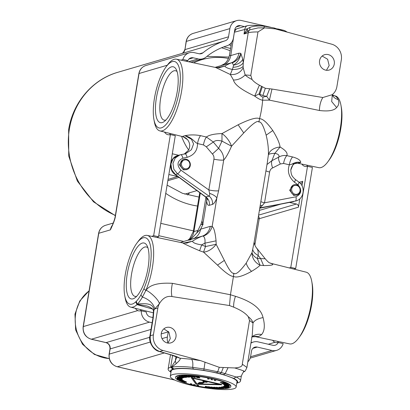 <?xml version="1.0" encoding="UTF-8"?>
<svg xmlns="http://www.w3.org/2000/svg" width="410" height="410" viewBox="0 0 410 410"><rect width="100%" height="100%" fill="white"/><g stroke="black" fill="none" stroke-linecap="round" stroke-linejoin="round"><path stroke-width="0.61" d="M194.176 376.775L192.075 375.985L191.219 376.18L194.571 377.42L195.37 377.482L194.678 376.457L193.884 376.395L194.468 377.159L192.034 376.247M219.145 388.665A28.013 4.899 -170.6 0 0 228.867 387.998A28.013 4.899 -170.6 0 0 230.794 386.625A28.013 4.899 -170.6 0 0 208.726 378.082A28.013 4.899 -170.6 0 0 177.443 376.103A28.013 4.899 -170.6 0 0 175.521 377.472A28.013 4.899 -170.6 0 0 182.435 382.012M182.635 382.084A28.013 4.899 -170.6 0 0 206.138 387.465M209.254 387.87A28.013 4.899 -170.6 0 0 210.678 388.034M213.769 388.337A28.013 4.899 -170.6 0 0 214.866 388.424M217.618 388.598A28.013 4.899 -170.6 0 0 218.433 388.639M206.143 387.235L206.271 387.604L209.238 387.973L208.618 387.014M208.562 386.948L205.282 386.312L205.405 386.748L207.896 387.301L206.051 387.224L208.27 387.701L206.112 387.435M198.65 385.702L198.696 385.441L197.2 385.139L196.943 385.528L198.65 385.702L196.943 385.528M195.262 384.99L193.884 384.395L193.484 384.759L195.262 384.99L193.484 384.759M192.095 384.221L190.824 383.606L190.296 383.934L192.095 384.221L190.296 383.934M186.668 382.233L182.747 381.346L181.374 381.526L182.604 382.084L186.668 382.233L185.838 381.607L183.788 381.156M181.886 381.085L181.374 381.526M183.885 380.91L182.763 380.27L180.759 379.993C179.262 379.885 178.75 379.973 179.216 380.255M177.889 378.963L177.515 378.953L177.597 379.373L182.465 380.014L182.388 379.598L181.758 379.516M182.465 380.014L179.17 379.44L182.086 379.527L181.686 379.06M178.058 378.584L177.13 378.461L177.207 378.876L180.456 379.301L177.468 379.214M182.066 378.666L182.019 378.922L181.481 378.317L177.663 377.682L176.925 378.082L179.452 378.855L181.374 379.065L182.019 378.922L181.44 378.579L176.925 378.082L176.966 377.825M182.429 378.245L178.406 377.461L178.683 377.026L177.863 376.867L177.197 377.595L182.271 378.368L182.47 377.989L178.647 377.241M184.725 377.425L182.158 377.138L181.379 376.488L179.98 376.262L178.724 376.759L183.229 377.841L183.562 377.759L183.316 377.431M183.116 376.974L182.076 376.682M182.204 376.882L182.158 377.138M185.684 376.857L184.223 376.836M184.684 376.964L184.638 377.226L183.526 376.913L184.659 376.79L184.008 376.334L182.619 376.39M182.875 376.462L181.922 376.467L183.142 376.329L182.491 375.878L180.774 376.318L184.879 377.466L186.596 377.282L184.638 377.226M188.257 376.457L186.119 375.744L185.217 376.021L187.124 376.846L183.337 376.072L186.873 377.256L184.618 376.308L188.518 377.215L186.294 376.267L189.615 377.185L185.217 376.021M185.428 376.113L184.233 375.791L183.337 376.072M188.103 375.827L187.934 376.175L188.585 376.606L192.433 377.164L191.865 376.462L190.342 375.996L188.795 375.791L188.062 376.088L190.296 376.252L192.433 377.164M195.37 377.482L194.724 376.195L193.884 376.395M192.075 375.985L191.219 376.18M199.916 377.958L199.752 377.518L196.959 377.062L196.687 376.831L198.604 376.892L195.683 376.559L196.923 377.615L199.916 377.958L197.169 377.241L199.147 377.466L198.824 377.01M198.814 377.072L198.65 376.636L195.724 376.303L195.683 376.559M209.228 379.112L207.773 378.553L207.532 378.948L209.228 379.112L207.532 378.948M212.677 379.87L211.288 379.281L210.904 379.645L212.677 379.87L210.904 379.645M215.921 380.695L214.635 380.085L214.122 380.418L215.921 380.695L214.122 380.418M222.061 382.935L221.554 383.258L221.994 383.452L226.176 383.657L222.978 383.34L224.89 383.078L224.465 382.889L220.283 382.689L223.414 383.001L221.554 383.258M226.176 383.657L225.813 383.217L224.393 383.145M224.89 383.078L224.511 382.627L220.324 382.428L220.283 382.689M222.973 383.483L222.912 383.745M227.565 384.436L227.032 383.919L225.556 383.627M224.583 384.795L224.249 384.79L224.362 385.221L229.205 385.83L225.828 385.267L228.611 385.164L223.763 384.554L227.063 385.113L224.208 385.046M229.205 385.83L229.108 385.415L228.375 385.323M228.759 385.333L228.652 384.908L227.201 384.723M229.426 386.476L229.467 386.215L224.547 385.374L224.454 385.774L226.51 386.123L224.285 386.256L227.852 386.804L229.134 386.907L229.426 386.476L224.454 385.774M225.085 385.882L224.388 385.83L224.285 386.256M224.321 386.046L224.009 386.404L228.857 387.337L228.841 386.917M226.694 386.502L226.115 386.394M224.029 386.261L223.706 386.599L227.406 387.409L223.46 386.702L226.679 387.701L222.743 386.989L227.442 388.014L227.816 387.86L224.829 387.071L228.636 387.532L223.706 386.599M223.727 386.481L223.219 386.799M223.24 386.686L222.743 386.989M222.753 386.912A1.476 0.256 -170.6 0 0 222.707 386.907L221.989 386.866A2.665 0.466 -170.6 0 0 221.564 386.917A1.573 0.277 -170.6 0 0 221.405 387.004A1.573 0.277 -170.6 0 0 221.41 387.04L221.379 387.23M225.643 388.357L225.684 388.096L222.527 387.337L226.802 388.157L223.081 387.235A1.476 0.256 -170.6 0 0 222.666 387.168L221.943 387.122A2.665 0.466 -170.6 0 0 221.523 387.173A1.573 0.277 -170.6 0 0 221.359 387.265A1.573 0.277 -170.6 0 0 221.369 387.301L223.004 387.675M222.476 387.255L223.05 387.414M226.802 388.157L226.402 387.783M211.832 387.419L208.598 386.732L208.552 386.994L210.653 387.599L210.156 387.819L213.759 388.408L212.657 387.445M212.411 387.291L211.237 386.968L211.944 387.696L208.552 386.994M217.613 388.634L215.091 387.204L212.406 387.327L214.784 387.624L215.475 387.942L213.728 387.855L216.475 388.398L215.03 388.501L217.613 388.634L215.05 387.465L212.406 387.327M214.83 387.65L213.728 387.855M219.663 387.942L216.408 387.224L218.479 388.665L219.14 388.67L218.607 388.101M219.14 388.67L217.515 387.793L220.677 388.675L221.354 388.68L221.277 388.388M223.722 388.495L220.672 387.481L218.93 387.593L221.882 388.501L223.722 388.495L223.394 387.942M221.426 387.358L218.971 387.332M221.461 384.667L221.502 384.406L221.795 384.811L191.414 377.851L196 384.221L221.795 384.811M221.502 384.406L191.46 377.589M230.794 386.625L230.861 386.235A28.013 4.899 -170.6 0 0 208.787 377.692A28.013 4.899 -170.6 0 0 177.51 375.714A28.013 4.899 -170.6 0 0 175.583 377.087L175.521 377.472M170.319 376.216A33.348 5.832 9.4 0 0 191.116 385.215A33.348 5.832 -170.6 0 0 236.124 387.107A33.348 5.832 -170.6 0 0 215.327 378.107A33.348 5.832 9.4 0 0 170.319 376.216L171.175 371.029A33.348 5.832 9.4 0 1 216.183 372.921A33.348 5.832 9.4 0 1 236.98 381.925L236.124 387.107M216.593 372.833L223.547 374.653L233.654 378.363A34.015 5.95 9.4 0 1 236.79 383.083M170.985 372.188A34.015 5.95 9.4 0 1 172.856 369.256L173.835 368.979C178.058 368.159 184.561 368.17 193.356 369.015L203.806 370.363L216.664 372.849M176.772 356.936L175.285 361.046L176.223 363.619L171.682 367.206C176.203 366.335 183.203 366.391 192.69 367.386L203.924 368.944L221.385 372.5L236.216 377.015L241.316 376.175M159.218 303.969A13.34 12.346 73.6 0 0 157.86 308.018L154.693 308.945L159.259 303.887C162.637 298.121 166.88 295.671 171.974 296.543L229.508 305.547L233.685 307.162C240.614 310.006 245.457 313.163 248.219 316.628C250.971 318.847 252.56 320.968 252.996 322.993L252.258 335.154L246.912 367.473L242.289 364.152C242.571 366.294 240.05 367.56 234.725 367.954L219.273 367.324L217.736 371.696L216.634 372.844M219.273 367.324L200.664 360.651L163.093 350.504A13.34 12.346 -106.4 0 1 153.422 334.821L150.306 335.739C149.686 343.549 152.827 348.802 159.731 351.493L163.093 350.504M242.289 364.152L249.521 320.456L248.219 316.628M157.86 308.018L153.422 334.821M161.268 333.484A8.005 7.411 73.6 0 0 170.873 342.862A8.005 7.411 73.6 0 0 175.962 336.887A8.005 7.411 73.6 0 0 166.363 327.503A8.005 7.411 73.6 0 0 161.268 333.484M140.922 294.923L142.403 297.086L145.827 290.516L143.905 288.773L140.922 294.923A34.163 11.459 103 0 1 136.263 301.391L137.304 304.358L147.005 305.993C151.546 307.592 153.688 309.453 153.432 311.574L153.873 310.36A50.122 16.815 -77 0 0 154.693 308.945A13.34 8.313 29.5 0 0 142.403 297.086A36.849 12.361 103 0 1 137.376 304.061C152.612 302.524 153.227 306.398 153.873 310.36L153.243 317.996L150.306 335.739A5.335 0.933 -170.6 0 0 149.937 336C148.261 341.335 153.314 350.417 159.275 351.478L170.934 354.86A5.335 2.178 106.2 0 0 171.395 354.881C175.157 355.982 177.955 357.079 179.78 358.171L191.496 359.268L200.664 360.651M193.356 369.015L192.69 367.386C193.105 363.178 192.705 360.472 191.496 359.268M176.023 356.608L175.285 361.046L171.359 366.986L173.835 368.979M176.223 363.619C179.775 360.523 180.959 358.709 179.78 358.171L170.934 354.86M170.965 372.311L169.566 371.229A36.685 6.416 9.4 0 1 168.136 368.99A36.685 6.416 9.4 0 1 170.657 367.191L171.359 366.986L173.558 369.046M233.654 378.363L236.216 377.015A36.685 6.416 9.4 0 1 240.521 380.972A36.685 6.416 9.4 0 1 238.441 382.632L236.77 383.207M234.725 367.954C242.992 370.491 245.908 371.66 243.478 371.465M227.98 367.857L225.254 373.469L223.547 374.653M258.131 336.605A13.34 12.346 73.6 0 0 252.442 336.81L258.131 336.605A37.448 12.561 -77 0 0 261.626 334.534C264.619 330.962 265.101 325.32 263.061 317.596C257.87 318.555 254.518 320.353 252.996 322.993L249.521 320.456M263.061 317.596C261.606 311.728 257.106 303.231 235.478 296.297L230.44 294.754L172.42 283.336C158.588 282.521 149.819 284.812 146.109 290.208C151.797 292.93 159.777 301.217 159.259 303.887M229.508 305.547L230.44 294.754L233.454 276.432C236.549 277.99 242.582 276.304 251.555 271.369C248.844 268.883 247.061 266.136 246.195 263.133C239.778 271.702 235.663 275.069 233.838 273.234L233.454 276.432C230.651 276.489 225.331 272.717 217.505 265.116L203.539 252.114L199.608 250.766C189.005 246.149 183.419 243.545 182.855 242.956M171.974 296.543C171.129 293.017 171.277 288.614 172.42 283.336M143.905 288.773A34.112 11.444 -77 0 0 150.69 247.117A34.112 11.444 -77 0 0 136.822 243.212L138.185 241.352A36.808 12.346 -77 0 1 147.292 235.417A36.808 12.346 -77 0 1 145.827 290.516L146.109 290.208M254.215 241.674C254.241 240.957 253.503 244.683 257.28 248.885L265.193 258.746C270.108 264.45 269.939 262.513 270.974 263.343L306.203 272.184A36.808 12.346 -77 0 1 311.779 281.516A36.808 12.346 -77 0 1 298.721 337.968A36.808 12.346 -77 0 1 291.915 343.775A36.808 12.346 -77 0 1 289.609 343.898L255.015 336.569M270.503 263.235C275.028 264.737 272.722 265.511 263.589 265.567L260.099 265.203C258.659 266.746 255.809 268.801 251.555 271.369M298.721 337.968L300.084 336.103A34.112 11.444 -77 0 0 312.189 283.787L311.779 281.516M185.884 243.202L192.49 241.213L183.542 243.084M190.86 239.84C187.027 240.455 187.698 240.142 192.885 238.897A13.34 12.346 73.6 0 0 200.608 229.185L196.626 233.136L200.972 224.193L202.002 220.959L202.745 224.788C200.254 224.075 200.387 223.988 203.145 224.531M200.311 193.1L193.945 231.573L193.289 231.594L189.707 238.676L187.831 240.255M265.193 258.746L257.321 258.536L258.162 255.471C258.367 251.924 257.936 249.623 256.88 248.573M246.195 263.133L252.027 252.586A13.34 11.951 -150.8 0 0 260.099 265.203L257.321 258.536C254.2 256.706 252.437 254.723 252.027 252.586L252.709 249.316C253.052 251.581 254.871 253.636 258.162 255.471A49.005 45.361 -106.4 0 1 260.606 258.525L263.589 265.567M252.709 249.316L254.174 241.961M267.33 162.473L268.401 154.719C268.611 148.604 267.863 142.091 266.151 135.167L272.783 130.523C277.119 137.56 279.553 143.059 280.081 147.021A13.34 9.594 0 0 0 268.401 154.719C269.144 153.904 271.276 153.448 274.797 153.345C278.344 154.006 279.64 155.277 278.687 157.168L271.876 160.694C271.261 162.534 271.507 164.948 272.614 167.946L280.368 163.969L283.571 163.457L289.337 164.794C287.154 171.344 288.84 177.135 294.401 182.173A4.003 1.092 -53.6 0 0 295.195 179.349L298.777 181.989C305.727 186.601 304.117 198.911 296.071 200.895L295.231 201.1A4.003 1.625 -100.9 0 0 295.999 196.785L264.527 202.817A8.005 1.399 9.4 0 1 260.847 201.638M180.81 154.693L184.971 153.888A4.003 1.389 79 0 1 185.018 153.873A4.003 1.389 79 0 1 187.103 157.348C194.032 155.185 197.507 150.583 197.528 143.551L203.447 144.92L206.327 146.841L212.411 154.016L218.607 148.369L213.323 142.044L206.435 137.027C209.141 134.957 214.322 133.809 221.974 133.578A13.34 6.114 53.4 0 1 231.547 146.191L221.979 141.127L218.607 148.369C222.117 151.649 223.824 155.523 223.722 160.002C225.859 157.835 228.467 153.232 231.547 146.191L243.735 132.963C252.509 123.687 257.552 120.043 258.869 122.031C260.975 121.211 263.399 125.588 266.151 135.167M233.838 273.234C232.05 273.983 228.888 269.698 224.357 260.381L216.147 244.283A13.34 8.215 135.8 0 1 203.539 252.114L205.502 246.543L201.684 244.893C195.99 244.022 192.925 242.797 192.49 241.213A56.026 51.865 -106.4 0 1 202.55 236.058A13.34 12.346 73.6 0 0 210.268 226.346L212.139 226.484L216.859 197.953C215.742 196.2 213.318 194.663 209.587 193.335L208.844 189.938C213.138 190.829 216.398 191.111 218.627 190.778L216.859 197.953C215.358 201.771 213.876 203.924 212.416 204.4L209.346 205.297C207.901 205.676 207.019 204.221 206.691 200.941L207.327 199.096M192.885 238.897L202.55 236.058L203.257 236.165C207.773 234.464 210.73 231.24 212.139 226.484C213.871 227.483 215.178 232.27 216.065 240.839L216.147 244.283L205.502 246.543L204.923 243.15L216.065 240.839M136.822 243.212A34.112 11.444 -77 0 0 124.717 295.533L125.122 297.803A36.808 12.346 -77 0 0 130.703 307.136A36.808 12.346 -77 0 0 137.022 304.62L152.458 309.012M136.263 301.391L137.304 304.358L137.022 304.62L135.741 301.847A34.112 11.444 -77 0 1 124.717 295.533M136.099 301.54L135.741 301.847M148.056 267.904A28.679 9.62 -77 0 0 147.021 245.626A28.679 9.62 -77 0 0 136.586 248.142A28.679 9.62 -77 0 0 127.233 274.018A28.679 9.62 -77 0 0 134.941 297.844A28.679 9.62 -77 0 0 148.056 267.904M153.243 317.996A5.335 0.933 -170.6 0 0 152.874 318.257L149.937 336M167.89 343.067L170.309 338.542L168.915 332.172L163.841 328.866M147.923 247.824A25.348 8.502 -77 0 0 146.416 246.979A25.348 8.502 -77 0 0 131.502 274.372A25.348 8.502 103 0 0 134.992 296.363A25.348 8.502 103 0 0 136.714 296.266M203.257 236.165C204.739 237.282 205.297 239.609 204.923 243.15A49.005 45.361 73.6 0 0 201.684 244.893L199.608 250.766M199.701 192.654L199.603 193.469L199.772 192.705M259.766 207.896L262.333 205.538L264.527 202.817L269.621 172.041A8.005 1.399 9.4 0 1 265.941 170.862M260.212 205.492L262.333 205.538M294.078 184.797L293.083 185.089L289.655 190.286L293.693 195.401L297.086 195.037A5.335 4.941 -106.4 0 1 294.723 195.098A5.335 4.941 -106.4 0 1 290.618 190.05A5.335 4.941 -106.4 0 1 294.078 184.797A5.335 4.941 -106.4 0 1 296.44 184.731A5.335 4.941 -106.4 0 1 300.54 189.784A5.335 4.941 -106.4 0 1 297.086 195.037M296.958 163.006L298.362 163.18L300.745 162.478C300.586 160.248 297.87 158.403 292.596 156.948L286.815 155.621C283.833 155.195 281.127 155.713 278.687 157.168C278.231 158.772 278.795 161.043 280.368 163.969M283.571 163.457C284.202 159.931 285.283 157.322 286.815 155.621C287.958 153.191 285.714 150.326 280.081 147.021L274.797 153.345L271.876 160.694L266.992 164.523M272.783 130.523C267.089 122.513 262.682 118.592 259.561 118.746A38.315 12.853 -77 0 0 261.534 109.347A38.315 12.853 -77 0 0 262.631 100.204C260.575 99.932 257.931 98.554 254.702 96.073L259.023 94.018C260.632 96.063 261.964 97.057 263.015 97.006L262.631 100.204L269.411 100.132L319.431 110.495C319.513 105.426 320.646 101.101 322.839 97.524L271.989 89.037L265.316 88.278L259.392 85.188C255.958 83.307 253.518 81.426 252.083 79.54L250.797 75.373L245.154 74.948C241.746 78.351 237.846 80.047 233.464 80.032C234.402 84.496 241.48 89.841 254.702 96.073L259.392 85.188M258.869 122.031L259.561 118.746C256.983 117.04 249.839 119.054 238.133 124.789L221.974 133.578L221.979 141.127C218.033 140.046 215.147 140.353 213.323 142.044L206.327 146.841M296.83 163.016L318.785 167.669A36.808 12.346 -77 0 0 327.892 161.74A36.808 12.346 -77 0 0 340.367 127.874A36.808 12.346 -77 0 0 340.956 105.288A36.808 12.346 -77 0 0 335.375 95.955L332.884 95.33M327.892 161.74L329.256 159.874A34.112 11.444 -77 0 0 340.818 128.489A34.112 11.444 -77 0 0 341.361 107.558L340.956 105.288M333.894 95.74L333.376 95.566M332.228 94.807L335.129 96.017A36.828 12.356 103 0 1 338.147 99.553C339.357 102.602 338.855 105.262 336.63 107.533C334.145 110.597 328.41 111.581 319.431 110.495M252.083 79.54C248.808 77.854 246.497 76.321 245.154 74.948L243.217 67.809C240.321 72.765 236.022 74.994 230.323 74.507L233.464 80.032M234.366 32.262L230.758 55.575L229.41 55.401C228.042 61.51 224.485 63.796 223.788 64.211L220.754 65.708L231.501 62.776L232.203 62.894L233.562 65.118L233.044 67.276C237.749 67.066 241.152 65.6 243.248 62.873L243.12 66.476C240.742 68.578 237.149 69.567 232.347 69.444L230.323 74.507L215.737 67.517M165.994 66.984L167.357 65.123A36.808 12.346 103 0 1 176.469 59.189A36.808 12.346 103 0 1 181.604 91.143A36.808 12.346 103 0 1 159.874 130.903A36.808 12.346 103 0 1 154.298 121.575L153.888 119.305A34.112 11.444 103 0 1 154.437 98.369A34.112 11.444 103 0 1 165.994 66.984A34.112 11.444 103 0 1 179.201 91.097A34.112 11.444 103 0 1 166.045 124.466A34.112 11.444 103 0 1 153.888 119.305M203.447 144.92C204.108 141.409 205.108 138.78 206.435 137.027L200.531 135.648C195.042 134.654 189.856 134.67 184.971 135.695L182.583 136.397L183.229 136.766L159.874 130.903M183.885 159.3L182.824 159.613L179.329 164.83L183.501 169.904L186.893 169.54A5.335 4.941 -106.4 0 1 184.531 169.602A5.335 4.941 -106.4 0 1 180.426 164.553A5.335 4.941 -106.4 0 1 183.885 159.3A5.335 4.941 -106.4 0 1 186.248 159.239A5.335 4.941 -106.4 0 1 190.348 164.287A5.335 4.941 -106.4 0 1 186.893 169.54M209.587 193.335C209.751 195.288 209.577 196.231 209.069 196.164A8.005 7.411 -106.4 0 1 212.416 204.4M196.928 190.604L187.18 193.464A59.763 55.319 -106.4 0 1 184.741 194.12M301.991 185.791L302.739 181.271A2.67 2.47 -106.4 0 1 300.299 183.352M299.843 198.773L298.449 207.183A2.67 2.47 -106.4 0 0 296.43 204.026L289.506 202.427M168.864 174.527A2.67 2.47 -106.4 0 1 169.094 174.568L177.668 176.551A10.67 9.881 73.6 0 0 177.955 176.613M178.698 155.262L172.528 153.837A2.67 2.47 -106.4 0 1 172.302 153.77M184.541 153.965L188.467 150.311C190.394 146.56 190.076 143.003 187.524 139.641L182.583 136.397L185.74 137.97L183.229 136.766M186.478 138.565L185.74 137.97M200.531 135.648C199.193 137.386 198.194 140.02 197.528 143.551C194.463 142.29 192.218 137.504 184.971 135.695L191.449 139.215L193.571 143.93L191.414 149.717L185.546 153.755L180.759 154.703A4.003 1.389 79 0 0 180.713 154.713L179.862 154.918L175.203 158.029L172.964 163.364L173.83 169.263L177.54 173.871L209.069 196.164L205.538 196.954L175.024 174.45C168.074 169.842 169.684 157.527 177.73 155.544L173.148 158.634L170.924 163.964L171.764 169.868L175.398 174.496A4.003 1.092 126.4 0 1 175.024 174.45M185.546 153.755L185.059 153.868M212.411 154.016C213.677 155.318 214.189 157.03 213.938 159.162L208.844 189.938L180.866 170.145C176.515 165.03 177.176 161.043 182.845 158.173A4.003 1.389 79 0 0 180.759 154.703L177.735 155.544M180.866 170.145A4.003 0.851 125.3 0 1 177.54 173.871L175.398 174.496L206.004 197.066A8.005 7.411 -106.4 0 1 209.346 205.297M210.268 226.346L200.608 229.185L202.745 224.788L206.691 200.941L206.809 198.22M219.063 67.747L224.905 66.066L216.731 67.681L215.834 67.532M333.858 95.73L332.233 94.73M326.442 70.274L329.168 65.559L327.605 59.24L322.147 56.042M322.839 97.524L332.315 94.674L333.755 93.239A13.34 12.346 73.6 0 0 336.887 86.653L341.325 59.85A13.34 12.346 -106.4 0 0 331.649 44.167L275.243 28.884L264.578 27.844L257.987 31.934L250.797 75.373M319.58 60.659A8.005 7.411 73.6 0 0 329.179 70.043A8.005 7.411 73.6 0 0 334.268 64.062A8.005 7.411 73.6 0 0 324.669 54.684A8.005 7.411 73.6 0 0 319.58 60.659M262.303 86.792L259.796 94.29L262.866 95.55L265.316 88.278M269.657 88.775L266.71 96.376L269.411 100.132L271.989 89.037M262.866 95.55L266.71 96.376L263.015 97.006M336.63 107.533L331.68 101.562L332.315 94.674M338.147 99.553A10.67 9.261 -25.4 0 1 332.249 94.91M261.529 86.361L259.023 94.018L259.796 94.29M257.987 31.934C253.421 31.929 250.167 32.206 248.234 32.754L243.248 62.873L242.797 59.26C240.977 62.474 237.897 64.426 233.562 65.118C237.8 62.217 240.214 58.287 240.803 53.32L238.938 53.172L230.758 55.575A13.34 12.346 73.6 0 1 223.317 65.18M243.217 67.809L243.12 66.476M233.044 67.276L232.347 69.444C227.765 68.424 225.285 67.296 224.905 66.066A53.361 49.395 73.6 0 1 231.501 62.776A13.34 12.346 73.6 0 0 238.938 53.172M258.069 27.906L249.731 29.863L249.869 27.45C253.324 26.035 258.09 25.62 264.163 26.209C255.983 25.128 250.223 25 246.881 25.835A5.335 4.941 73.6 0 0 244.796 29.197L244.001 33.994L248.234 32.754A5.335 4.941 -106.4 0 1 249.731 29.863L244.001 33.994L247.486 28.731L247.43 31.339M234.735 30.053L236.708 28.818A5.335 4.941 73.6 0 0 234.628 32.18L247.486 28.731L249.869 27.45M284.801 31.519L274.095 27.962L264.163 26.209M236.708 28.818L246.881 25.835M232.203 62.894C236.57 61.141 239.44 57.948 240.803 53.32L242.797 59.26M274.095 27.962L275.243 28.884M264.301 26.225L264.025 27.885M141.419 310.857A38.684 12.976 103 0 1 140.292 309.54M156.968 237.467A38.684 12.976 103 0 1 158.557 236.785L175.29 135.71L170.391 134.577A38.684 12.976 103 0 1 167.895 134.69A38.684 12.976 103 0 1 164.492 132.061M170.596 134.623A38.684 12.976 103 0 1 169.468 133.311M254.733 244.872A2.67 0.466 -170.6 0 0 254.902 244.837L254.846 245.17M258.013 218.75A2.67 0.466 -170.6 0 0 259.228 218.704A2.67 2.47 73.6 0 0 258.433 216.229M289.383 267.961A38.684 12.976 103 0 1 290.787 267.376L307.52 166.306A38.684 12.976 103 0 1 305.025 166.419A38.684 12.976 103 0 1 301.821 164.077M251.007 342.714L253.39 342.017A10.67 9.881 73.6 0 1 258.115 341.889L272.804 345.287A5.335 4.941 -106.4 0 0 275.166 345.225A5.335 4.941 -106.4 0 0 278.19 342.499L275.812 342.637L274.905 342.309A38.684 12.976 103 0 1 272.645 340.305M188.892 59.086L193.274 57.8A5.335 4.941 73.6 0 0 190.911 57.866A5.335 4.941 73.6 0 0 187.888 60.593L186.253 61.264M181.174 60.188L182.911 59.44L187.888 60.593M152.986 317.565L150.367 316.961A5.335 4.941 73.6 0 1 146.273 311.974L141.296 310.826L138.729 310.923L137.775 310.585A38.684 12.976 103 0 1 135.321 308.294M151.951 236.406A38.684 12.976 103 0 1 153.658 235.653L170.391 134.577M167.285 65.221L139.041 73.513A2.67 0.466 -170.6 0 0 138.857 73.646C139.677 69.546 142.003 66.845 145.827 65.544A10.67 9.881 73.6 0 0 139.041 73.513L115.528 215.547C115.266 218.525 113.555 223.296 110.392 229.866L111.638 226.776M153.658 235.653L158.557 236.785M141.296 310.826A10.67 9.881 73.6 0 0 149.512 322.142L152.13 322.752M168.3 331.377A5.335 4.941 -106.4 0 1 168.243 331.859L167.382 337.04A10.67 9.881 73.6 0 0 167.998 342.97M290.787 267.376L295.687 268.509A38.684 12.976 103 0 0 294.16 269.16M278.549 342.581A38.684 12.976 103 0 1 277.462 341.325M278.19 342.499L283.166 343.647A10.67 9.881 73.6 0 1 276.673 350.345L250.177 358.125M307.52 166.306L312.42 167.439L295.687 268.509M307.726 166.352A38.684 12.976 103 0 1 306.639 165.097M193.274 57.8L198.102 58.917A10.67 9.881 -106.4 0 0 202.827 58.794A10.67 9.881 -106.4 0 0 206.092 57.062A70.704 65.446 -106.4 0 1 226.781 45.874A10.67 9.881 -106.4 0 0 233.428 37.94L234.786 29.735A5.335 4.941 73.6 0 1 238.179 25.748A5.335 4.941 73.6 0 1 240.542 25.681L244.375 26.568M225.208 40.774L181.625 53.572C183.444 52.926 184.551 51.604 184.951 49.605L186.125 41.528A2.67 0.466 9.4 0 1 186.309 41.4L184.951 49.605L228.529 36.808A5.335 4.941 -106.4 0 1 225.208 40.774A76.04 70.387 -106.4 0 0 202.955 52.808A5.335 4.941 -106.4 0 1 201.325 53.674A5.335 4.941 -106.4 0 1 198.963 53.736L194.13 52.618A10.67 9.881 73.6 0 0 189.41 52.746A10.67 9.881 73.6 0 0 182.911 59.44M228.529 36.808L229.887 28.603A10.67 9.881 73.6 0 1 236.678 20.628A10.67 9.881 73.6 0 1 241.398 20.5L270.713 27.28M277.57 28.869L283.028 30.13A10.67 9.881 73.6 0 1 287.108 32.139M115.528 215.547A2.67 0.466 -170.6 0 0 115.343 215.675L93.541 201.833L77.362 181.107L68.721 156.046L68.639 129.657C72.826 102.602 92.481 79.443 117.737 72.324A76.04 70.387 -106.4 0 0 69.372 129.135A76.04 70.387 -106.4 0 0 115.389 215.383M131.8 116.281L133.665 104.991M253.39 342.017A10.67 9.881 73.6 0 0 250.935 343.149M247.835 361.897A10.67 9.881 73.6 0 0 250.643 356.305L251.499 351.124A5.335 4.941 -106.4 0 1 254.892 347.137A5.335 4.941 -106.4 0 1 257.254 347.07L271.948 350.473A10.67 9.881 73.6 0 0 276.673 350.345M181.625 53.572L117.737 72.324M296.066 200.895L259.761 208.203L293.042 201.74A4.003 1.389 -101 0 0 293.088 201.725L259.812 207.885M290.772 170.16L293.283 163.979L300.745 162.478C294.657 161.14 292.238 164.902 289.337 164.794C289.978 161.263 291.064 158.649 292.596 156.948M186.406 159.931A4.536 4.197 -106.4 0 1 189.84 165.297A4.536 4.197 -106.4 0 1 184.951 168.741A4.536 4.197 -106.4 0 1 181.517 163.375A4.536 4.197 -106.4 0 1 186.406 159.931M177.228 91.676A28.679 9.62 -77 0 0 176.197 69.398A28.679 9.62 -77 0 0 165.763 71.914A28.679 9.62 -77 0 0 156.41 97.79A28.679 9.62 -77 0 0 164.113 121.616A28.679 9.62 -77 0 0 177.228 91.676M177.094 71.596A25.348 8.502 -77 0 0 175.593 70.751A25.348 8.502 -77 0 0 160.679 98.144A25.348 8.502 103 0 0 164.164 120.135A25.348 8.502 103 0 0 165.891 120.038M296.599 185.422A4.536 4.197 -106.4 0 1 300.033 190.793A4.536 4.197 -106.4 0 1 295.144 194.237A4.536 4.197 -106.4 0 1 291.71 188.866A4.536 4.197 -106.4 0 1 296.599 185.422M208.321 386.691L208.275 386.953L205.241 386.574M209.238 387.973L208.275 386.953M197.2 385.139L197.159 385.4M193.884 384.395L193.843 384.657M190.824 383.606L190.783 383.868M185.515 382.012L182.25 381.582L185.515 382.012M184.777 381.725L182.824 381.915M182.87 381.654L182.317 381.408M179.175 380.516L183.844 381.167L182.722 380.531L180.713 380.255C179.216 380.147 178.704 380.234 179.175 380.516L179.047 380.08M183.844 381.167L183.885 380.634M180.656 380.793L180 380.418L183.06 380.828L180.656 380.793L179.995 380.316M183.039 380.726L180.697 380.536M182.388 379.598L182.342 379.86M181.999 379.101L181.953 379.358L177.084 378.717M179.442 378.702C177.75 378.374 177.34 378.189 178.207 378.148L181.169 378.784L179.442 378.702L179.483 378.44C177.791 378.112 177.381 377.928 178.248 377.887M177.776 378.225L178.207 378.148M181.169 378.784L179.483 378.44M181.215 378.522L180.764 378.594M177.863 376.867L177.197 377.595M178.642 377.287L177.822 377.128M181.338 376.734L178.724 376.759M183.562 377.759L181.681 377.308L184.715 377.477M179.821 376.862L181.456 376.995L179.821 376.862M181.123 376.846L180.436 376.739M181.005 376.877L180.964 377.133M182.491 375.878L180.774 376.318M183.142 376.329L182.445 376.139M184.008 376.334L182.834 376.718M184.659 376.79L183.967 376.595M184.233 375.791L184.192 376.047M186.119 375.744L186.078 376.001M189.261 376.626L188.795 376.329L190.137 376.38L191.583 376.99L189.261 376.626L188.836 376.067M191.624 376.734L189.302 376.365M194.724 376.195L194.678 376.457M199.752 377.518L199.706 377.779M198.65 376.636L198.604 376.892M198.983 377.031L198.942 377.287M207.773 378.553L207.726 378.814M211.288 379.281L211.242 379.542M214.635 380.085L214.594 380.347M224.511 382.627L224.465 382.889M225.813 383.217L225.772 383.473M222.973 383.499L222.871 384.006L223.947 384.37L227.519 384.698L227.622 384.431L224.501 383.77L222.871 384.006M227.519 384.698L227.663 384.175M225.674 384.472L223.768 383.929L226.832 384.365L225.674 384.472L223.706 383.816M226.786 384.252L225.715 384.216M228.652 384.908L228.611 385.164M229.108 385.415L229.067 385.677M224.547 385.374L224.501 385.636M224.388 385.83L224.342 386.087M227.447 386.568L227.294 386.261L228.544 386.471L228.216 386.697L227.488 386.307L228.549 386.322M224.198 386.02L224.009 386.404M229.005 387.219L224.152 386.281M223.983 386.251L223.937 386.507M223.019 386.635L222.973 386.896M223.506 386.44L223.46 386.702M221.564 386.917L221.523 387.173M222.707 386.907L222.666 387.168M210.104 387.47L210.156 387.819M209.51 386.814L209.464 387.076M211.427 387.373L211.386 387.634M212.001 387.04L211.196 387.23M213.759 388.408L211.96 387.296M212.231 387.87L210.863 387.793L212.231 387.87M215.091 387.204L215.05 387.465M217.074 387.23L216.367 387.486M221.354 388.68L217.034 387.486M219.365 387.132L218.93 387.593M221.8 388.337L219.985 387.593L222.82 388.27L221.8 388.337L220.026 387.337M222.671 388.142L221.841 388.075M220.226 384.585L196.908 384.175L192.592 378.189L220.226 384.585M219.012 384.303L196.954 383.919L196.908 384.175M196.954 383.919L192.869 378.256M204.083 382.515L204.129 382.253L199.506 382.335L197.974 383.406L202.627 383.329L204.083 382.515L199.465 382.597L197.974 383.406M207.117 382.017C206.804 381.392 205.43 381.074 202.986 381.059L202.945 381.32C203.283 381.951 204.657 382.269 207.076 382.274L207.27 381.905M207.076 382.274C206.763 381.654 205.384 381.331 202.945 381.32M223.214 367.714L221.385 372.5L219.98 373.674M171.395 354.881L159.731 351.493A5.335 2.178 -73.8 0 1 159.275 351.478M203.806 370.363L205.036 362.102M172.615 355.373L170.657 367.191L172.856 369.256M233.685 307.162C233.49 303.892 234.089 300.274 235.478 296.297M252.442 336.81L251.725 337.097M261.626 334.534A13.34 11.408 49 0 0 252.186 336.738L251.678 337.302M197.958 230.389L193.945 231.573A13.34 12.346 -106.4 0 1 188.702 239.999M213.938 159.162A8.005 1.399 9.4 0 0 223.722 160.002L218.627 190.778M217.505 265.116L224.357 260.381M190.066 241.68L187.119 243.043M294.401 182.173L297.983 184.813C302.196 189.968 301.534 193.956 295.999 196.785M269.621 172.041C270.067 169.96 271.066 168.597 272.614 167.946M243.735 132.963L238.133 124.789M182.845 158.173L187.103 157.348M228.508 58.481A64.478 59.686 73.6 0 0 193.628 62.827M181.584 136.351A53.361 49.395 73.6 0 0 188.656 149.973M280.814 204.113L259.397 210.402M197.523 206.051A81.375 75.327 -106.4 0 1 165.748 193.351M193.407 230.891L160.781 223.342M177.668 176.551L168.064 179.37M183.752 241.454L158.742 235.668M298.449 207.183L259.228 218.704L254.902 244.837M258.613 215.132L296.43 204.026M302.739 181.271L299.192 182.312M274.905 342.309L268.309 344.246M189.553 192.772A70.704 65.446 -106.4 0 1 187.636 195.006M174.568 379.973L117.357 366.74A10.67 9.881 -106.4 0 1 109.28 354.107L110.136 348.92A5.335 4.941 73.6 0 0 106.098 342.606L91.404 339.208A10.67 9.881 -106.4 0 1 83.327 326.575L137.775 310.585M174.762 380.07L117.183 366.745C111.315 364.756 108.614 360.585 109.096 354.235L109.952 349.053C110.136 345.717 108.793 343.575 105.923 342.616L91.23 339.213C85.362 337.225 82.661 333.058 83.143 326.703A2.67 0.466 9.4 0 1 83.327 326.575L98.769 233.275L110.392 229.866A10.67 9.881 73.6 0 1 112.299 225.326M91.23 339.213A2.67 0.897 -77 0 0 91.404 339.208L149.512 322.142M198.102 58.917L188.498 61.741M83.143 326.703L98.59 233.408A2.67 0.466 9.4 0 1 98.769 233.275A10.67 9.881 -106.4 0 1 105.56 225.305L113.252 223.045M117.183 366.745A2.67 0.897 -77 0 0 117.357 366.74L164.333 352.943M109.096 354.235A2.67 0.466 9.4 0 1 109.28 354.107L150.265 342.068M109.952 349.053A2.67 0.466 9.4 0 1 110.136 348.92L149.788 337.281M105.923 342.616A2.67 0.897 -77 0 0 106.098 342.606L151.029 329.414M161.207 333.924L168.243 331.859M167.382 337.04L162.027 338.614M271.948 350.473L250.556 356.751M202.955 52.808L199.485 53.828M229.887 28.603L186.309 41.4A10.67 9.881 -106.4 0 1 193.095 33.425L236.678 20.628M252.873 348.356L257.254 347.07M109.239 358.576A37.351 34.578 -106.4 0 1 75.701 313.578A37.351 34.578 -106.4 0 1 89.067 290.921M230.169 50.804A81.375 75.327 73.6 0 0 221.523 47.775M223.819 46.878L230.563 48.436M228.959 44.864L231.071 45.356M236.16 26.968L240.542 25.681M292.991 201.746A4.003 1.389 -101 0 0 293.042 201.74L293.939 201.52M297.983 184.813A4.003 1.092 -53.6 0 0 298.777 181.989M184.613 381.269L184.572 381.526M185.264 381.408L185.217 381.669M185.838 381.607L185.797 381.869M182.66 381.566L182.614 381.823M180.759 379.993L180.713 380.255M182.763 380.27L182.722 380.531M181.999 380.7L181.958 380.962M177.663 377.687L177.622 377.943M179.565 377.897L179.524 378.158M181.481 378.317L181.44 378.579M179.472 376.329L179.431 376.585M179.98 376.262L179.934 376.523M180.59 376.318L180.549 376.58M182.757 376.928L182.711 377.19M188.795 375.791L188.749 376.052M190.342 375.996L190.296 376.252M191.865 376.462L191.818 376.723M191.198 376.805L191.157 377.067M190.296 376.682L190.25 376.939M225.992 383.693L225.951 383.95M227.032 383.919L226.991 384.18M228.257 386.44L228.216 386.697M227.878 386.389L227.832 386.651M221.989 386.866L221.943 387.122M210.453 387.107L210.412 387.363M211.124 387.306L211.083 387.568M220.713 387.224L220.672 387.481M220.657 387.788L220.616 388.044M192.136 377.882L192.177 377.62M170.493 354.732L168.136 368.99M246.917 367.432C245.672 370.394 244.78 371.788 244.232 371.619C243.422 371.742 242.448 373.274 241.305 376.226L240.521 380.972M196.626 233.136L191.373 238.81L188.492 240.06L180.41 242.438M254.169 241.967L267.34 162.411M130.703 307.136L153.422 312.835M147.292 235.417L182.906 242.966L187.062 243.058M153.432 311.574L152.874 318.257M199.603 193.469L193.289 231.594M176.469 59.189L215.783 67.522L219.698 67.727M229.026 57.062L206.968 56.354M297.26 163.021L297.004 163.001M199.004 197.087L182.47 193.315L167.111 185.125M184.105 154.15L188.467 150.316M187.519 139.641L185.745 137.975M167.844 180.697L179.037 177.407M205.538 196.954L207.419 199.347L207.327 198.635M202.002 220.959L205.922 197.266M220.754 65.708L215.081 67.373M229.41 55.401L231.558 42.435M258.039 27.906L264.578 27.844M145.827 65.544L189.41 52.746M138.857 73.646L115.343 215.675C114.79 220.19 111.417 227.345 111.623 226.807M98.59 233.408C99.41 229.308 101.736 226.607 105.56 225.305M186.125 41.528C186.95 37.428 189.271 34.727 193.095 33.425M181.164 53.7C182.629 53.495 183.844 52.09 184.808 49.487M109.26 358.663L94.408 354.45L82.507 344.236L75.63 329.932L74.968 314.101L79.791 300.971L89.088 290.792M202.827 58.794L190.988 62.269M295.195 179.349C291.72 175.987 291.274 175.203 290.772 169.971C292.607 161.765 297.768 163.313 297.06 163.006L297.014 163.001M181.353 381.474L181.394 381.213M184.018 381.074L184.064 380.813M182.204 377.087L182.25 376.831M222.727 383.842L222.768 383.581M227.76 384.585L227.801 384.329M221.405 387.004L221.359 387.265M210.028 387.681L210.069 387.424M218.894 387.517L218.935 387.255M223.727 388.48L223.768 388.219"/></g></svg>
